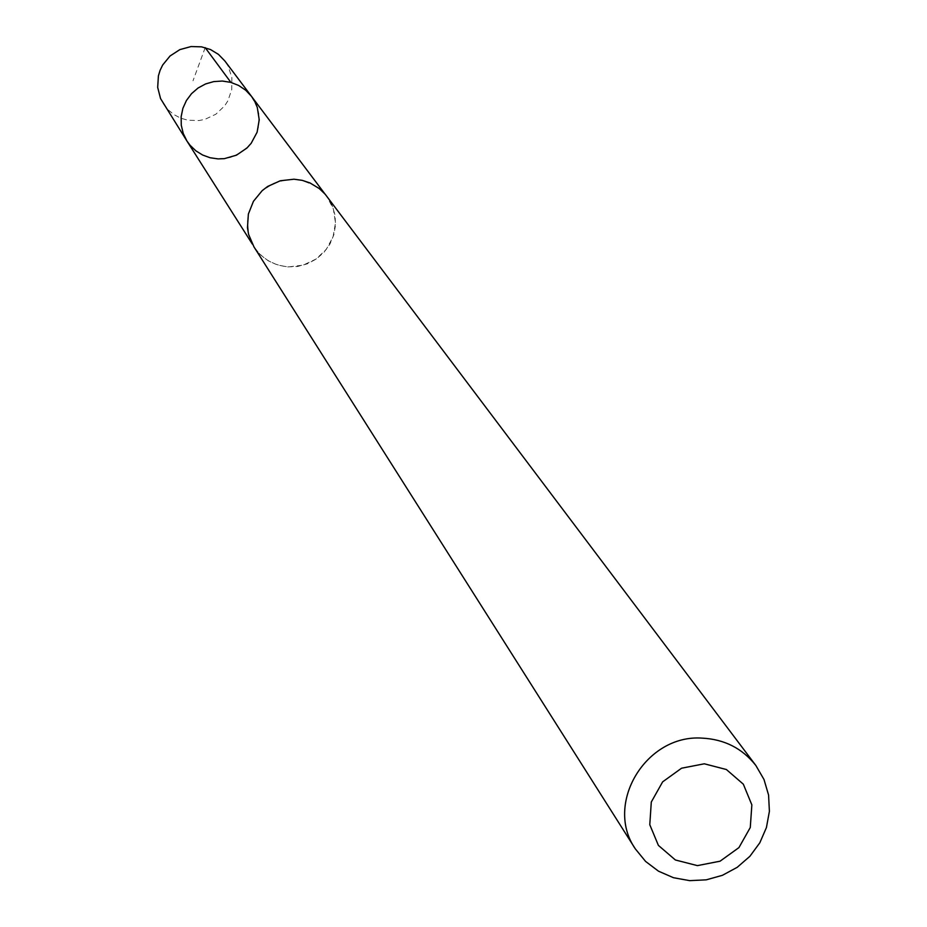 <?xml version="1.0" encoding="UTF-8"?>
<svg xmlns="http://www.w3.org/2000/svg" width="927" height="927" viewBox="0 0 927 927"><rect width="100%" height="100%" fill="white"/><g stroke="black" fill="none" stroke-linecap="round" stroke-linejoin="round"><path stroke-width="0.7" stroke-dasharray="4.63 3.48" d="M163.256 103.708L167.984 109.664L173.836 114.542L180.568 118.111L187.903 120.232L199.004 120.556L204.925 119.363L215.852 114.23L224.601 105.933L227.88 100.846L231.773 89.467L231.866 77.474L228.123 66.118L224.913 61.043M289.05 266.849L303.141 265.134L316.014 259.073L326.35 249.282L333.083 236.791L335.493 222.862L333.361 208.969L326.872 196.524L321.356 190.487L314.786 185.597L302.121 180.441L293.94 179.34L287.069 179.583L273.813 183.233L262.26 190.742L253.535 201.379L248.482 214.114L247.497 220.893L248.737 234.427L254.102 246.872C262.422 259.189 274.079 265.852 289.05 266.849M251.518 96.385L257.3 107.462L258.772 113.569L258.668 126.107L257.103 132.225L251.147 143.337L241.982 152.028L230.556 157.393L224.346 158.656L212.735 158.308L205.052 156.107L198.007 152.376L191.889 147.289L186.953 141.055M253.975 246.906L260.302 254.693L268.274 260.823L277.463 264.96L287.382 266.883L297.521 266.501L307.335 263.836L316.316 259.015L323.987 252.306L329.942 244.068L333.871 234.716L335.562 224.751L334.937 214.693L332.017 205.076L326.941 196.408M205.191 47.648L193.001 80.8M326.872 196.524L324.879 193.882M254.102 246.872L252.329 244.079"/><path stroke-width="1.39" d="M218.03 158.899L210.116 157.752L202.619 155.018L195.852 150.823L190.105 145.319L186.953 141.055L183.233 133.442L181.263 125.18L181.147 116.675L182.886 108.332L186.408 100.533L191.53 93.662L198.019 88.042L205.562 83.951L213.789 81.588L222.329 81.043L230.753 82.352L238.668 85.469L245.701 90.22L251.518 96.385L254.855 101.68L257.3 107.462L259.236 119.838L257.103 132.225L251.147 143.337L246.918 148.042L236.478 155.168L224.346 158.656L218.03 158.899M224.913 61.043L218.448 54.38L210.499 49.548L201.576 46.848L191.089 46.547L179.85 49.618L170.058 55.979L162.677 65.006L160.128 70.255L158.413 75.829L157.683 87.393L160.556 98.586L186.953 141.055L183.233 133.442L181.263 125.18L181.147 116.675L182.886 108.332L186.408 100.533L191.53 93.662L198.019 88.042L205.562 83.951L213.789 81.588L222.329 81.043L230.753 82.352L238.668 85.469L245.701 90.22L251.518 96.385L224.913 61.043M755.864 765.493L325.238 194.288L319.328 188.598L309.966 182.932L302.144 180.325L293.952 179.212L280.278 180.777L267.694 186.431L262.19 190.638L253.442 201.298L248.366 214.067L247.463 227.694L248.61 234.427L253.975 246.906L635.343 848.889L645.574 861.415L658.518 871.195L673.489 877.718L689.711 880.65L706.304 879.827L722.423 875.308L737.208 867.324L749.897 856.305L759.804 842.817L766.42 827.568L769.398 811.357L768.576 795.053L763.987 779.48L755.864 765.493C742.376 748.402 724.462 739.282 702.121 738.124C645.968 734.114 603.998 803.941 635.343 848.889M704.323 763.802L681.577 768.205L662.643 781.855L651.299 802.017L649.781 824.706L658.39 845.389L675.377 859.978L697.394 865.621L720.07 861.195L738.935 847.602L750.279 827.51L751.855 804.879L743.327 784.184L726.374 769.514L704.323 763.802M230.881 82.387L205.191 47.648M324.879 193.882L251.518 96.385M252.329 244.079L186.953 141.055"/></g></svg>
